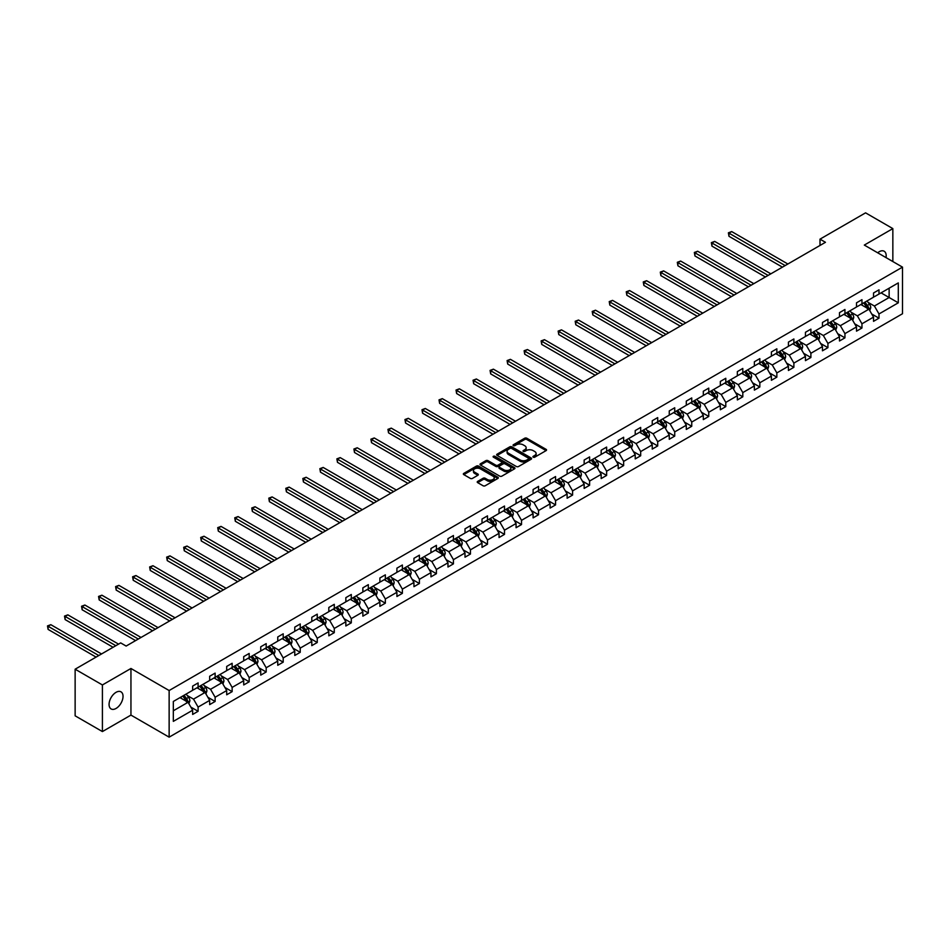 <?xml version="1.0" encoding="UTF-8"?>
<svg xmlns="http://www.w3.org/2000/svg" width="950" height="950" viewBox="0 0 950 950"><rect width="100%" height="100%" fill="white"/><g stroke="black" fill="none" stroke-linecap="round" stroke-linejoin="round"><path stroke-width="1.43" d="M533.223 457.176A1.057 0.618 0 0 0 534.731 457.176L546.107 450.609A1.52 0.879 0 0 0 546.547 449.991A1.52 0.879 0 0 0 546.107 449.362L526.822 438.235A1.52 0.879 0 0 0 524.685 438.235L513.309 444.802A1.057 0.618 0 0 0 514.805 445.669L516.278 444.826A4.845 2.802 0 0 1 523.129 444.826L524.744 445.752A4.845 2.802 0 0 1 526.158 447.723A4.845 2.802 0 0 1 524.744 449.706L523.272 450.561A1.057 0.618 0 0 0 524.768 451.428L526.241 450.573A4.845 2.802 0 0 1 533.092 450.573L534.696 451.499A4.845 2.802 0 0 1 536.121 453.483A4.845 2.802 0 0 1 534.696 455.454L533.223 456.309A1.057 0.618 0 0 0 533.223 457.176L533.223 456.309M116.043 708.451A9.88 5.7 120 0 0 122.502 699.746A9.88 5.7 120 0 0 120.982 691.837A9.88 5.7 120 0 0 116.043 692.324A9.88 5.7 120 0 0 109.594 701.029A9.88 5.7 120 0 0 111.114 708.938A9.88 5.7 120 0 0 116.043 708.451M886.018 257.604A9.88 5.7 120 0 0 884.141 251.227A9.88 5.7 120 0 0 879.201 251.726A9.88 5.7 120 0 0 877.681 252.795M477.672 481.401A1.52 0.879 0 0 0 477.221 482.018A1.52 0.879 0 0 0 477.672 482.636L483.075 485.759A1.52 0.879 0 0 0 485.213 485.759L497.859 478.456A1.52 0.879 0 0 0 498.299 477.838A1.52 0.879 0 0 0 497.859 477.221L478.574 466.094A1.52 0.879 0 0 0 476.437 466.094L463.802 473.385A1.52 0.879 0 0 0 463.351 474.014A1.52 0.879 0 0 0 463.802 474.632L470.333 478.396A1.52 0.879 0 0 0 472.471 478.396L477.886 475.273A1.52 0.879 0 0 0 478.325 474.656A1.52 0.879 0 0 0 477.886 474.038L474.644 472.174A4.049 2.339 0 0 1 473.456 470.511A4.049 2.339 0 0 1 475.962 468.35A4.049 2.339 0 0 1 480.367 468.861L493.062 476.188A4.049 2.339 0 0 1 494.249 477.838A4.049 2.339 0 0 1 491.744 479.999A4.049 2.339 0 0 1 487.338 479.501L485.213 478.277A1.52 0.879 0 0 0 483.075 478.277L477.672 481.401L477.672 482.636L483.075 479.536L483.075 478.277M130.946 668.479L102.41 684.95L75.133 669.204L75.133 715.825L102.41 731.571L130.946 715.101L169.136 737.153L169.136 690.531L130.946 668.479L130.946 715.101M892.846 261.547L892.846 228.606L864.31 245.076L902.5 267.128L169.136 690.531M892.846 228.606L865.569 212.848L820.004 239.151L820.004 245.456M75.133 669.204L120.686 642.901L126.136 646.059L825.467 242.297L820.004 239.151M516.384 466.521A1.52 0.879 0 0 0 518.522 466.521L531.169 459.23A1.52 0.879 0 0 0 531.608 458.613A1.52 0.879 0 0 0 531.169 457.995L511.884 446.868A1.52 0.879 0 0 0 509.746 446.868L497.111 454.159A1.52 0.879 0 0 0 496.66 454.777A1.52 0.879 0 0 0 497.111 455.394L516.384 466.521M493.834 457.401A1.057 0.618 0 0 1 494.914 457.556L494.914 456.297L514.508 467.614A1.52 0.879 0 0 1 514.959 468.231A1.52 0.879 0 0 1 514.508 468.849L501.873 476.14A1.52 0.879 0 0 1 499.736 476.14L480.451 465.013L485.866 461.914L485.866 460.655L480.451 463.778A1.52 0.879 0 0 0 480.011 464.396A1.52 0.879 0 0 0 480.451 465.013L480.451 463.778M485.866 461.914A1.52 0.879 0 0 1 488.003 461.914L488.003 460.655A1.52 0.879 0 0 0 485.866 460.655M488.003 460.655L495.817 465.168A1.52 0.879 0 0 0 497.966 465.168L501.553 463.089A1.52 0.879 0 0 0 501.992 462.472A1.52 0.879 0 0 0 501.553 461.854L493.406 457.164A1.057 0.618 0 0 1 494.914 456.297M102.41 684.95L102.41 731.571M173.328 701.456L192.648 690.306L192.648 686.09L198.099 682.943L198.099 687.159L209.665 680.485L209.665 676.258L215.127 673.111L215.127 677.326L226.694 670.653L226.694 666.437L232.144 663.278L232.144 667.506L243.711 660.832L243.711 656.604L249.173 653.457L249.173 657.673L260.739 650.999L260.739 646.784L266.19 643.625L266.19 647.852L277.756 641.167L277.756 636.951L283.207 633.804L283.207 638.02L294.773 631.346L294.773 627.119L300.236 623.972L300.236 628.199L311.802 621.514L311.802 617.298L317.253 614.151L317.253 618.367L328.819 611.693L328.819 607.466L334.281 604.319L334.281 608.534L345.848 601.861L345.848 597.645L351.298 594.486L351.298 598.714L362.864 592.028L362.864 587.812L368.327 584.666L368.327 588.881L379.893 582.207L379.893 577.98L385.344 574.833L385.344 579.061L396.91 572.375L396.91 568.159L402.372 565.013L402.372 569.228L413.939 562.554L413.939 558.327L419.389 555.18L419.389 559.396L430.956 552.722L430.956 548.506L436.406 545.347L436.406 549.575L447.973 542.901L447.973 538.674L453.435 535.527L453.435 539.742L465.001 533.069L465.001 528.841L470.452 525.694L470.452 529.922L482.018 523.236L482.018 519.021L487.481 515.874L487.481 520.089L499.047 513.416L499.047 509.188L504.497 506.041L504.497 510.257L516.064 503.583L516.064 499.367L521.526 496.209L521.526 500.436L533.092 493.762L533.092 489.535L538.543 486.388L538.543 490.604L550.109 483.93L550.109 479.714L555.56 476.556L555.56 480.783L567.126 474.098L567.126 469.882L572.589 466.735L572.589 470.951L584.155 464.277L584.155 460.049L589.606 456.902L589.606 461.13L601.172 454.444L601.172 450.229L606.634 447.082L606.634 451.298L618.201 444.624L618.201 440.396L623.651 437.249L623.651 441.465L635.217 434.791L635.217 430.576L640.68 427.417L640.68 431.644L652.246 424.959L652.246 420.743L657.697 417.596L657.697 421.812L669.263 415.138L669.263 410.911L674.726 407.764L674.726 411.991L686.292 405.306L686.292 401.09L691.742 397.943L691.742 402.159L703.309 395.485L703.309 391.258L708.759 388.111L708.759 392.326L720.326 385.652L720.326 381.437L725.788 378.278L725.788 382.506L737.354 375.832L737.354 371.604L742.805 368.457L742.805 372.673L754.371 365.999L754.371 361.772L759.834 358.625L759.834 362.853L771.4 356.167L771.4 351.951L776.851 348.804L776.851 353.02L788.417 346.346L788.417 342.119L793.879 338.972L793.879 343.188L805.446 336.514L805.446 332.298L810.896 329.139L810.896 333.367L822.462 326.693L822.462 322.466L827.925 319.319L827.925 323.534L839.491 316.861L839.491 312.645L844.942 309.486L844.942 313.714L856.508 307.028L856.508 302.812L861.959 299.666L861.959 303.881L873.525 297.207L873.525 292.98L878.988 289.833L878.988 294.061L898.296 282.91L898.296 302.812L878.988 313.963L878.988 318.179L873.525 321.338L873.525 317.11L861.959 323.796L861.959 328.011L856.508 331.158L856.508 326.942L844.942 333.616L844.942 337.844L839.491 340.991L839.491 336.763L827.925 343.449L827.925 347.664L822.462 350.811L822.462 346.596L810.896 353.269L810.896 357.497L805.446 360.644L805.446 356.428L793.879 363.102L793.879 367.317L788.417 370.476L788.417 366.249L776.851 372.923L776.851 377.15L771.4 380.297L771.4 376.081L759.834 382.755L759.834 386.983L754.371 390.129L754.371 385.902L742.805 392.588L742.805 396.803L737.354 399.95L737.354 395.734L725.788 402.408L725.788 406.636L720.326 409.782L720.326 405.567L708.759 412.241L708.759 416.456L703.309 419.615L703.309 415.387L691.742 422.061L691.742 426.289L686.292 429.436L686.292 425.22L674.726 431.894L674.726 436.109L669.263 439.268L669.263 435.041L657.697 441.726L657.697 445.942L652.246 449.089L652.246 444.873L640.68 451.547L640.68 455.774L635.217 458.921L635.217 454.694L623.651 461.379L623.651 465.595L618.201 468.742L618.201 464.526L606.634 471.2L606.634 475.428L601.172 478.574L601.172 474.359L589.606 481.032L589.606 485.248L584.155 488.407L584.155 484.179L572.589 490.865L572.589 495.081L567.126 498.228L567.126 494.012L555.56 500.686L555.56 504.913L550.109 508.06L550.109 503.832L538.543 510.518L538.543 514.734L533.092 517.881L533.092 513.665L521.526 520.339L521.526 524.566L516.064 527.713L516.064 523.497L504.497 530.171L504.497 534.387L499.047 537.546L499.047 533.318L487.481 540.004L487.481 544.219L482.018 547.366L482.018 543.151L470.452 549.824L470.452 554.052L465.001 557.199L465.001 552.971L453.435 559.657L453.435 563.872L447.973 567.019L447.973 562.804L436.406 569.477L436.406 573.705L430.956 576.852L430.956 572.636L419.389 579.31L419.389 583.526L413.939 586.684L413.939 582.457L402.372 589.131L402.372 593.358L396.91 596.505L396.91 592.289L385.344 598.963L385.344 603.179L379.893 606.337L379.893 602.11L368.327 608.796L368.327 613.011L362.864 616.158L362.864 611.943L351.298 618.616L351.298 622.844L345.848 625.991L345.848 621.763L334.281 628.449L334.281 632.664L328.819 635.811L328.819 631.596L317.253 638.269L317.253 642.497L311.802 645.644L311.802 641.428L300.236 648.102L300.236 652.318L294.773 655.476L294.773 651.249L283.207 657.934L283.207 662.15L277.756 665.297L277.756 661.081L266.19 667.755L266.19 671.982L260.739 675.129L260.739 670.902L249.173 677.587L249.173 681.803L243.711 684.95L243.711 680.734L232.144 687.408L232.144 691.636L226.694 694.783L226.694 690.567L215.127 697.241L215.127 701.456L209.665 704.615L209.665 700.387L198.099 707.073L198.099 711.289L192.648 714.436L192.648 710.22L173.328 721.371L173.328 701.456M169.136 737.153L902.5 313.738L902.5 267.128M197.006 687.788L205.081 692.455L193.515 699.129L187.197 695.483M193.515 699.129L198.099 707.073M205.081 692.455L209.665 700.387M192.648 689.296L193.515 689.807L198.099 687.159M214.035 677.967L222.11 682.623L210.544 689.296L204.226 685.651M210.544 689.296L215.127 697.241M222.11 682.623L226.694 690.567M209.665 679.476L210.544 679.974L215.127 677.326M231.052 668.135L239.127 672.802L227.561 679.476L221.243 675.83M227.561 679.476L232.144 687.408M239.127 672.802L243.711 680.734M226.694 669.643L227.561 670.154L232.144 667.506M248.081 658.303L256.156 662.969L244.589 669.643L238.272 665.998M244.589 669.643L249.173 677.587M256.156 662.969L260.739 670.902M243.711 659.822L244.589 660.321L249.173 657.673M265.098 648.482L273.173 653.137L261.606 659.822L255.289 656.177M261.606 659.822L266.19 667.755M273.173 653.137L277.756 661.081M260.739 649.99L261.606 650.501L266.19 647.852M282.126 638.649L290.201 643.316L278.635 649.99L272.317 646.344M278.635 649.99L283.207 657.934M290.201 643.316L294.773 651.249M277.756 640.169L278.635 640.668L283.207 638.02M299.143 628.829L307.218 633.484L295.652 640.169L289.334 636.512M295.652 640.169L300.236 648.102M307.218 633.484L311.802 641.428M294.773 630.337L295.652 630.836L300.236 628.199M316.16 618.996L324.235 623.663L312.669 630.337L306.363 626.691M312.669 630.337L317.253 638.269M324.235 623.663L328.819 631.596M311.802 620.504L312.669 621.015L317.253 618.367M333.189 609.164L341.264 613.831L329.697 620.504L323.38 616.859M329.697 620.504L334.281 628.449M341.264 613.831L345.848 621.763M328.819 610.684L329.697 611.182L334.281 608.534M350.206 599.343L358.281 603.998L346.714 610.684L340.397 607.038M346.714 610.684L351.298 618.616M358.281 603.998L362.864 611.943M345.848 600.851L346.714 601.362L351.298 598.714M367.234 589.511L375.309 594.178L363.743 600.851L357.426 597.206M363.743 600.851L368.327 608.796M375.309 594.178L379.893 602.11M362.864 591.031L363.743 591.529L368.327 588.881M384.251 579.69L392.326 584.345L380.76 591.031L374.442 587.385M380.76 591.031L385.344 598.963M392.326 584.345L396.91 592.289M379.893 581.198L380.76 581.697L385.344 579.061M401.28 569.857L409.355 574.524L397.789 581.198L391.471 577.553M397.789 581.198L402.372 589.131M409.355 574.524L413.939 582.457M396.91 571.366L397.789 571.876L402.372 569.228M418.297 560.025L426.372 564.692L414.806 571.366L408.488 567.72M414.806 571.366L419.389 579.31M426.372 564.692L430.956 572.636M413.939 561.545L414.806 562.044L419.389 559.396M435.326 550.204L443.389 554.859L431.822 561.545L425.517 557.899M431.822 561.545L436.406 569.477M443.389 554.859L447.973 562.804M430.956 551.712L431.822 552.223L436.406 549.575M452.343 540.372L460.418 545.039L448.851 551.712L442.534 548.067M448.851 551.712L453.435 559.657M460.418 545.039L465.001 552.971M447.973 541.892L448.851 542.391L453.435 539.742M469.359 530.551L477.434 535.206L465.868 541.892L459.562 538.246M465.868 541.892L470.452 549.824M477.434 535.206L482.018 543.151M465.001 532.059L465.868 532.558L470.452 529.922M486.388 520.719L494.463 525.386L482.897 532.059L476.579 528.414M482.897 532.059L487.481 540.004M494.463 525.386L499.047 533.318M482.018 522.227L482.897 522.737L487.481 520.089M503.405 510.898L511.48 515.553L499.914 522.227L493.596 518.581M499.914 522.227L504.497 530.171M511.48 515.553L516.064 523.497M499.047 512.406L499.914 512.905L504.497 510.257M520.434 501.066L528.509 505.733L516.942 512.406L510.625 508.761M516.942 512.406L521.526 520.339M528.509 505.733L533.092 513.665M516.064 502.574L516.942 503.084L521.526 500.436M537.451 491.233L545.526 495.9L533.959 502.574L527.642 498.928M533.959 502.574L538.543 510.518M545.526 495.9L550.109 503.832M533.092 492.753L533.959 493.252L538.543 490.604M554.479 481.412L562.554 486.067L550.988 492.753L544.671 489.108M550.988 492.753L555.56 500.686M562.554 486.067L567.126 494.012M550.109 482.921L550.988 483.431L555.56 480.783M571.496 471.58L579.571 476.247L568.005 482.921L561.688 479.275M568.005 482.921L572.589 490.865M579.571 476.247L584.155 484.179M567.126 473.1L568.005 473.599L572.589 470.951M588.513 461.759L596.588 466.414L585.022 473.1L578.716 469.442M585.022 473.1L589.606 481.032M596.588 466.414L601.172 474.359M584.155 463.267L585.022 463.766L589.606 461.13M605.542 451.927L613.617 456.594L602.051 463.267L595.733 459.622M602.051 463.267L606.634 471.2M613.617 456.594L618.201 464.526M601.172 453.435L602.051 453.946L606.634 451.298M622.559 442.094L630.634 446.761L619.068 453.435L612.75 449.789M619.068 453.435L623.651 461.379M630.634 446.761L635.217 454.694M618.201 443.614L619.068 444.113L623.651 441.465M639.587 432.274L647.663 436.929L636.096 443.614L629.779 439.969M636.096 443.614L640.68 451.547M647.663 436.929L652.246 444.873M635.217 433.782L636.096 434.293L640.68 431.644M656.604 422.441L664.679 427.108L653.113 433.782L646.796 430.136M653.113 433.782L657.697 441.726M664.679 427.108L669.263 435.041M652.246 423.961L653.113 424.46L657.697 421.812M673.633 412.621L681.708 417.276L670.142 423.961L663.824 420.316M670.142 423.961L674.726 431.894M681.708 417.276L686.292 425.22M669.263 414.129L670.142 414.628L674.726 411.991M690.65 402.788L698.725 407.455L687.159 414.129L680.841 410.483M687.159 414.129L691.742 422.061M698.725 407.455L703.309 415.387M686.292 404.296L687.159 404.807L691.742 402.159M707.679 392.956L715.754 397.622L704.188 404.296L697.87 400.651M704.188 404.296L708.759 412.241M715.754 397.622L720.326 405.567M703.309 394.476L704.188 394.974L708.759 392.326M724.696 383.135L732.771 387.79L721.204 394.476L714.887 390.83M721.204 394.476L725.788 402.408M732.771 387.79L737.354 395.734M720.326 384.643L721.204 385.154L725.788 382.506M741.712 373.303L749.788 377.969L738.221 384.643L731.916 380.997M738.221 384.643L742.805 392.588M749.788 377.969L754.371 385.902M737.354 374.822L738.221 375.321L742.805 372.673M758.741 363.482L766.816 368.137L755.25 374.822L748.932 371.177M755.25 374.822L759.834 382.755M766.816 368.137L771.4 376.081M754.371 364.99L755.25 365.489L759.834 362.853M775.758 353.649L783.833 358.316L772.267 364.99L765.949 361.344M772.267 364.99L776.851 372.923M783.833 358.316L788.417 366.249M771.4 355.157L772.267 355.668L776.851 353.02M792.787 343.829L800.862 348.484L789.296 355.157L782.978 351.512M789.296 355.157L793.879 363.102M800.862 348.484L805.446 356.428M788.417 345.337L789.296 345.836L793.879 343.188M809.804 333.996L817.879 338.663L806.312 345.337L799.995 341.691M806.312 345.337L810.896 353.269M817.879 338.663L822.462 346.596M805.446 335.504L806.312 336.015L810.896 333.367M826.832 324.164L834.908 328.831L823.341 335.504L817.024 331.859M823.341 335.504L827.925 343.449M834.908 328.831L839.491 336.763M822.462 325.684L823.341 326.183L827.925 323.534M843.849 314.343L851.924 318.998L840.358 325.684L834.041 322.038M840.358 325.684L844.942 333.616M851.924 318.998L856.508 326.942M839.491 315.851L840.358 316.362L844.942 313.714M860.866 304.511L868.941 309.178L857.375 315.851L851.069 312.206M857.375 315.851L861.959 323.796M868.941 309.178L873.525 317.11M856.508 306.031L857.375 306.529L861.959 303.881M881.054 292.861L889.129 297.516L874.404 306.031L868.086 302.373M874.404 306.031L878.988 313.963M898.296 302.812L889.129 297.516L889.129 288.194L898.296 282.91M873.525 296.198L874.404 296.697L878.988 294.061M173.328 710.79L188.064 702.276L179.989 697.621M188.064 702.276L192.648 710.22M871.732 313.999L878.988 318.179M854.703 323.819L861.959 328.011M837.686 333.652L844.942 337.844M820.658 343.473L827.925 347.664M803.641 353.305L810.896 357.497M786.624 363.137L793.879 367.317M769.595 372.958L776.851 377.15M752.578 382.791L759.834 386.983M735.549 392.611L742.805 396.803M718.533 402.444L725.788 406.636M701.504 412.276L708.759 416.456M684.487 422.097L691.742 426.289M667.47 431.929L674.726 436.109M650.441 441.75L657.697 445.942M633.424 451.582L640.68 455.774M616.396 461.403L623.651 465.595M599.379 471.236L606.634 475.428M582.35 481.068L589.606 485.248M565.333 490.889L572.589 495.081M548.304 500.721L555.56 504.913M531.288 510.542L538.543 514.734M514.271 520.374L521.526 524.566M497.242 530.207L504.497 534.387M480.225 540.028L487.481 544.219M463.196 549.86L470.452 554.052M446.179 559.681L453.435 563.872M429.151 569.513L436.406 573.705M412.134 579.346L419.389 583.526M395.105 589.166L402.372 593.358M378.088 598.999L385.344 603.179M361.071 608.819L368.327 613.011M344.043 618.652L351.298 622.844M327.026 628.472L334.281 632.664M309.997 638.305L317.253 642.497M292.98 648.137L300.236 652.318M275.951 657.958L283.207 662.15M258.934 667.791L266.19 671.982M241.917 677.611L249.173 681.803M224.889 687.444L232.144 691.636M207.872 697.276L215.127 701.456M190.843 707.097L198.099 711.289M533.651 457.318L534.696 456.713A4.845 2.802 0 0 0 536.121 454.741L536.121 453.483M526.158 447.723L526.158 448.994A4.845 2.802 0 0 1 524.744 450.965L523.688 451.571M546.084 450.621L526.822 439.494A1.52 0.879 0 0 0 524.685 439.494L513.724 445.823M531.145 459.242L511.884 448.127A1.52 0.879 0 0 0 509.746 448.127L497.123 455.406M528.485 459.04A1.057 0.618 0 0 0 528.485 458.173L511.563 448.412A1.057 0.618 0 0 0 510.067 448.412L508.511 449.303A4.845 2.802 0 0 0 507.098 451.286A4.845 2.802 0 0 0 508.511 453.257L520.077 459.942A4.845 2.802 0 0 0 526.929 459.942L528.485 459.04L528.485 460.299A1.057 0.618 0 0 0 528.794 459.871L528.794 458.613M507.098 451.286L507.098 452.544A4.845 2.802 0 0 0 508.511 454.527L508.511 453.257M528.485 460.299L526.929 461.201A4.845 2.802 0 0 1 520.077 461.201L508.511 454.527M488.003 461.914L495.817 466.426A1.52 0.879 0 0 0 497.966 466.426L501.553 464.36A1.52 0.879 0 0 0 501.992 463.731L501.992 462.472M494.914 457.556L514.496 468.861M503.939 469.846A4.049 2.339 0 0 0 508.345 470.357A4.049 2.339 0 0 0 510.851 468.196A4.049 2.339 0 0 0 509.663 466.545L505.198 463.956A1.52 0.879 0 0 0 503.049 463.956L499.463 466.034A1.52 0.879 0 0 0 499.023 466.652A1.52 0.879 0 0 0 499.463 467.269L503.939 469.846L503.939 471.105A4.049 2.339 0 0 0 508.345 471.616A4.049 2.339 0 0 0 510.851 469.454L510.851 468.196M499.023 466.652L499.023 467.911A1.52 0.879 0 0 0 499.463 468.528L499.463 467.269M503.939 471.105L499.463 468.528M494.249 477.838L494.249 479.097A4.049 2.339 0 0 1 491.744 481.258A4.049 2.339 0 0 1 487.338 480.759L485.213 479.536A1.52 0.879 0 0 0 483.075 479.536M473.456 470.511L473.456 471.77A4.049 2.339 0 0 0 474.644 473.433L474.644 472.174M477.862 475.285L474.644 473.433M497.859 477.221L497.859 478.456L478.574 467.353A1.52 0.879 0 0 0 476.437 467.353L463.814 474.644M869.773 310.614L870.782 307.717A4.085 2.363 -120 0 0 869.476 304.226L867.029 300.96M862.636 305.532L861.567 304.107M787.871 264.005L731.714 231.586L728.982 233.154L728.982 236.301L782.42 267.152M867.267 308.643L868.573 307.883A4.085 2.363 -120 0 0 867.398 305.425L864.951 302.159M863.93 302.753L866.626 306.351A2.078 1.199 60 0 1 867.006 306.981L868.573 307.883M863.645 302.919L866.091 306.185A4.085 2.363 60 0 1 867.113 308.121M728.982 236.301L728.389 232.809L785.151 265.584M728.389 232.809L731.714 231.586M852.756 320.435L853.753 317.537A4.085 2.363 -120 0 0 852.447 314.058L850.001 310.793M845.607 315.353L844.55 313.939M770.854 273.837L714.685 241.407L711.966 242.986L711.966 246.133L765.391 276.984M850.238 318.476L851.544 317.716A4.085 2.363 -120 0 0 850.381 315.258L847.934 311.98M846.901 312.574L849.597 316.172A2.078 1.199 60 0 1 849.977 316.813L851.544 317.716M846.616 312.74L849.074 316.006A4.085 2.363 60 0 1 850.084 317.941M711.966 246.133L711.36 242.642L768.123 275.405M711.36 242.642L714.685 241.407M835.727 330.267L836.736 327.37A4.085 2.363 -120 0 0 835.43 323.891L832.984 320.613M828.59 325.185L827.521 323.76M753.825 283.658L697.668 251.239L694.937 252.807L694.937 255.966L748.374 286.805M833.221 328.296L834.528 327.548A4.085 2.363 -120 0 0 833.352 325.078L830.906 321.812M829.884 322.406L832.58 326.004A2.078 1.199 60 0 1 832.96 326.634L834.528 327.548M829.599 322.572L832.046 325.838A4.085 2.363 60 0 1 833.067 327.774M694.937 255.966L694.343 252.463L751.106 285.238M694.343 252.463L697.668 251.239M818.71 340.088L819.707 337.191A4.085 2.363 -120 0 0 818.413 333.711L815.955 330.446M811.561 335.006L810.504 333.593M736.808 293.491L680.651 261.06L677.92 262.639L677.92 265.786L731.346 296.637M816.193 338.129L817.511 337.369A4.085 2.363 -120 0 0 816.335 334.911L813.889 331.645M812.856 332.227L815.551 335.837A2.078 1.199 60 0 1 815.931 336.466L817.511 337.369M812.571 332.393L815.029 335.671A4.085 2.363 60 0 1 816.05 337.594M677.92 265.786L677.314 262.295L734.077 295.058M677.314 262.295L680.651 261.06M801.693 349.921L802.691 347.023A4.085 2.363 -120 0 0 801.384 343.544L798.938 340.266M794.544 344.838L793.476 343.425M719.779 303.311L663.623 270.892L660.891 272.472L660.891 275.619L714.329 306.47M799.176 347.949L800.482 347.201A4.085 2.363 -120 0 0 799.318 344.743L796.86 341.466M795.839 342.059L798.534 345.657A2.078 1.199 60 0 1 798.914 346.287L800.482 347.201M795.554 342.226L798 345.491A4.085 2.363 60 0 1 799.021 347.427M660.891 275.619L660.297 272.116L717.06 304.891M660.297 272.116L663.623 270.892M784.664 359.753L785.674 356.856A4.085 2.363 -120 0 0 784.367 353.364L781.909 350.099M777.516 354.671L776.459 353.246M702.762 313.144L646.606 280.713L643.874 282.293L643.874 285.439L697.312 316.291M782.147 357.782L783.465 357.022A4.085 2.363 -120 0 0 782.289 354.564L779.843 351.298M778.822 351.892L781.518 355.49A2.078 1.199 60 0 1 781.886 356.119L783.465 357.022M778.537 352.046L780.983 355.324A4.085 2.363 60 0 1 782.004 357.247M643.874 285.439L643.269 281.948L700.031 314.723M643.269 281.948L646.606 280.713M767.648 369.574L768.645 366.676A4.085 2.363 -120 0 0 767.339 363.197L764.893 359.931M760.499 364.491L759.442 363.078M685.746 322.976L629.577 290.546L626.846 292.125L626.846 295.272L680.283 326.123M765.13 367.614L766.436 366.854A4.085 2.363 -120 0 0 765.273 364.396L762.814 361.119M761.793 361.713L764.489 365.311A2.078 1.199 60 0 1 764.869 365.952L766.436 366.854M761.508 361.879L763.954 365.144A4.085 2.363 60 0 1 764.976 367.08M626.846 295.272L626.252 291.781L683.014 324.544M626.252 291.781L629.577 290.546M750.619 379.406L751.628 376.509A4.085 2.363 -120 0 0 750.322 373.029L747.876 369.752M743.482 374.324L742.413 372.899M668.717 332.797L612.56 300.378L609.829 301.946L609.829 305.104L663.266 335.944M748.113 377.435L749.419 376.675A4.085 2.363 -120 0 0 748.244 374.217L745.797 370.951M744.776 371.545L747.472 375.143A2.078 1.199 60 0 1 747.852 375.772L749.419 376.675M744.491 371.711L746.938 374.977A4.085 2.363 60 0 1 747.959 376.912M609.829 305.104L609.223 301.601L665.986 334.376M609.223 301.601L612.56 300.378M733.602 389.227L734.599 386.329A4.085 2.363 -120 0 0 733.293 382.85L730.847 379.584M726.453 384.144L725.396 382.731M651.7 342.629L595.531 310.199L592.812 311.778L592.812 314.925L646.238 345.776M731.084 387.267L732.391 386.508A4.085 2.363 -120 0 0 731.227 384.049L728.781 380.784M727.748 381.366L730.443 384.964A2.078 1.199 60 0 1 730.823 385.605L732.391 386.508M727.462 381.532L729.921 384.809A4.085 2.363 60 0 1 730.93 386.733M592.812 314.925L592.206 311.434L648.969 344.197M592.206 311.434L595.531 310.199M716.573 399.059L717.582 396.162A4.085 2.363 -120 0 0 716.276 392.683L713.83 389.405M709.436 393.977L708.367 392.564M634.671 352.45L578.514 320.031L575.783 321.599L575.783 324.758L629.221 355.609M714.068 397.088L715.374 396.34A4.085 2.363 -120 0 0 714.198 393.882L711.752 390.604M710.731 391.198L713.426 394.796A2.078 1.199 60 0 1 713.806 395.426L715.374 396.34M710.446 391.364L712.892 394.63A4.085 2.363 60 0 1 713.913 396.566M575.783 324.758L575.189 321.254L631.952 354.029M575.189 321.254L578.514 320.031M699.556 408.892L700.554 405.994A4.085 2.363 -120 0 0 699.259 402.503L696.801 399.238M692.408 403.809L691.351 402.384M617.654 362.282L561.486 329.852L558.766 331.431L558.766 334.578L612.192 365.429M697.039 406.921L698.357 406.161A4.085 2.363 -120 0 0 697.181 403.702L694.735 400.437M693.702 401.031L696.398 404.629A2.078 1.199 60 0 1 696.778 405.258L698.357 406.161M693.417 401.185L695.875 404.463A4.085 2.363 60 0 1 696.884 406.386M558.766 334.578L558.161 331.087L614.923 363.862M558.161 331.087L561.486 329.852M682.528 418.713L683.537 415.815A4.085 2.363 -120 0 0 682.231 412.336L679.784 409.07M675.391 413.63L674.322 412.217M600.626 372.115L544.469 339.684L541.737 341.264L541.737 344.411L595.175 375.262M680.022 416.741L681.328 415.993A4.085 2.363 -120 0 0 680.153 413.535L677.706 410.258M676.685 410.851L679.381 414.449A2.078 1.199 60 0 1 679.761 415.091L681.328 415.993M676.4 411.017L678.846 414.283A4.085 2.363 60 0 1 679.867 416.219M541.737 344.411L541.144 340.907L597.906 373.683M541.144 340.907L544.469 339.684M665.511 428.545L666.52 425.647A4.085 2.363 -120 0 0 665.214 422.168L662.756 418.891M658.362 423.463L657.305 422.037M583.609 381.936L527.452 349.517L524.721 351.084L524.721 354.231L578.158 385.082M662.993 426.574L664.311 425.814A4.085 2.363 -120 0 0 663.136 423.356L660.689 420.09M659.656 420.684L662.364 424.282A2.078 1.199 60 0 1 662.732 424.911L664.311 425.814M659.371 420.85L661.829 424.116A4.085 2.363 60 0 1 662.851 426.051M524.721 354.231L524.115 350.74L580.878 383.515M524.115 350.74L527.452 349.517M648.494 438.366L649.491 435.468A4.085 2.363 -120 0 0 648.185 431.989L645.739 428.723M641.345 433.283L640.276 431.87M566.592 391.768L510.423 359.338L507.692 360.917L507.692 364.064L561.129 394.915M645.976 436.406L647.283 435.646A4.085 2.363 -120 0 0 646.119 433.188L643.661 429.923M642.639 430.504L645.335 434.103A2.078 1.199 60 0 1 645.715 434.744L647.283 435.646M642.354 430.671L644.801 433.948A4.085 2.363 60 0 1 645.822 435.872M507.692 364.064L507.098 360.572L563.861 393.336M507.098 360.572L510.423 359.338M631.465 448.198L632.474 445.301A4.085 2.363 -120 0 0 631.168 441.821L628.71 438.544M624.316 443.116L623.259 441.702M549.563 401.589L493.406 369.17L490.675 370.738L490.675 373.896L544.112 404.747M628.947 446.227L630.266 445.479A4.085 2.363 -120 0 0 629.09 443.009L626.644 439.743M625.623 440.337L628.318 443.935A2.078 1.199 60 0 1 628.698 444.564L630.266 445.479M625.337 440.503L627.784 443.769A4.085 2.363 60 0 1 628.805 445.704M490.675 373.896L490.069 370.393L546.832 403.168M490.069 370.393L493.406 369.17M614.448 458.031L615.446 455.133A4.085 2.363 -120 0 0 614.139 451.642L611.693 448.376M607.299 452.948L606.242 451.523M532.546 411.421L476.378 378.991L473.658 380.57L473.658 383.717L527.084 414.568M611.931 456.059L613.237 455.299A4.085 2.363 -120 0 0 612.073 452.841L609.615 449.576M608.594 450.157L611.289 453.767A2.078 1.199 60 0 1 611.669 454.397L613.237 455.299M608.309 450.324L610.755 453.601A4.085 2.363 60 0 1 611.776 455.525M473.658 383.717L473.053 380.226L529.815 412.989M473.053 380.226L476.378 378.991M597.419 467.851L598.429 464.954A4.085 2.363 -120 0 0 597.122 461.474L594.676 458.197M590.283 462.769L589.214 461.356M515.518 421.242L459.361 388.823L456.629 390.402L456.629 393.549L510.067 424.401M594.914 465.88L596.22 465.132A4.085 2.363 -120 0 0 595.044 462.674L592.598 459.396M591.577 459.99L594.273 463.588A2.078 1.199 60 0 1 594.653 464.218L596.22 465.132M591.292 460.156L593.738 463.422A4.085 2.363 60 0 1 594.759 465.358M456.629 393.549L456.036 390.046L512.786 422.821M456.036 390.046L459.361 388.823M580.403 477.684L581.4 474.786A4.085 2.363 -120 0 0 580.094 471.295L577.648 468.029M573.254 472.601L572.197 471.176M498.501 431.074L442.332 398.656L439.613 400.223L439.613 403.37L493.038 434.221M577.885 475.713L579.191 474.952A4.085 2.363 -120 0 0 578.028 472.494L575.581 469.229M574.548 469.822L577.244 473.421A2.078 1.199 60 0 1 577.624 474.05L579.191 474.952M574.263 469.989L576.721 473.254A4.085 2.363 60 0 1 577.731 475.19M439.613 403.37L439.007 399.879L495.769 432.654M439.007 399.879L442.332 398.656M563.374 487.504L564.383 484.607A4.085 2.363 -120 0 0 563.077 481.128L560.631 477.862M556.237 482.422L555.168 481.009M481.472 440.907L425.315 408.476L422.584 410.056L422.584 413.202L476.021 444.054M560.868 485.545L562.174 484.785A4.085 2.363 -120 0 0 560.999 482.327L558.553 479.049M557.531 479.643L560.227 483.241A2.078 1.199 60 0 1 560.607 483.883L562.174 484.785M557.246 479.809L559.692 483.075A4.085 2.363 60 0 1 560.714 485.011M422.584 413.202L421.99 409.711L478.753 442.474M421.99 409.711L425.315 408.476M546.357 497.337L547.354 494.439A4.085 2.363 -120 0 0 546.06 490.96L543.602 487.683M539.208 492.254L538.151 490.829M464.455 450.728L408.286 418.309L405.567 419.876L405.567 423.035L458.992 453.874M543.839 495.366L545.158 494.617A4.085 2.363 -120 0 0 543.982 492.147L541.536 488.882M540.503 489.476L543.198 493.074A2.078 1.199 60 0 1 543.578 493.703L545.158 494.617M540.217 489.642L542.676 492.907A4.085 2.363 60 0 1 543.697 494.843M405.567 423.035L404.961 419.532L461.724 452.307M404.961 419.532L408.286 418.309M529.34 507.169L530.337 504.26A4.085 2.363 -120 0 0 529.031 500.781L526.585 497.515M522.191 502.075L521.122 500.662M447.426 460.56L391.269 428.129L388.538 429.709L388.538 432.856L441.976 463.707M526.822 505.198L528.129 504.438A4.085 2.363 -120 0 0 526.965 501.98L524.507 498.714M523.486 499.296L526.181 502.906A2.078 1.199 60 0 1 526.561 503.536L528.129 504.438M523.201 499.463L525.647 502.74A4.085 2.363 60 0 1 526.668 504.664M388.538 432.856L387.944 429.364L444.707 462.128M387.944 429.364L391.269 428.129M512.311 516.99L513.321 514.092A4.085 2.363 -120 0 0 512.014 510.613L509.556 507.336M505.162 511.907L504.106 510.494M430.409 470.381L374.253 437.962L371.521 439.541L371.521 442.688L424.959 473.539M509.794 515.019L511.112 514.271A4.085 2.363 -120 0 0 509.936 511.812L507.49 508.535M506.469 509.129L509.164 512.727A2.078 1.199 60 0 1 509.532 513.356L511.112 514.271M506.184 509.295L508.63 512.561A4.085 2.363 60 0 1 509.651 514.496M371.521 442.688L370.916 439.185L427.678 471.96M370.916 439.185L374.253 437.962M495.294 526.822L496.292 523.925A4.085 2.363 -120 0 0 494.986 520.434L492.539 517.168M488.146 521.74L487.089 520.315M413.392 480.213L357.224 447.782L354.492 449.362L354.492 452.509L407.93 483.36M492.777 524.851L494.083 524.091A4.085 2.363 -120 0 0 492.919 521.633L490.461 518.367M489.44 518.961L492.136 522.559A2.078 1.199 60 0 1 492.516 523.189L494.083 524.091M489.155 519.116L491.601 522.393A4.085 2.363 60 0 1 492.622 524.317M354.492 452.509L353.899 449.017L410.661 481.793M353.899 449.017L357.224 447.782M478.266 536.643L479.275 533.746A4.085 2.363 -120 0 0 477.969 530.266L475.522 527.001M471.129 531.561L470.06 530.148M396.364 490.046L340.207 457.615L337.476 459.194L337.476 462.341L390.913 493.192M475.76 534.684L477.066 533.924A4.085 2.363 -120 0 0 475.891 531.466L473.444 528.188M472.423 528.782L475.119 532.38A2.078 1.199 60 0 1 475.499 533.021L477.066 533.924M472.138 528.948L474.584 532.214A4.085 2.363 60 0 1 475.606 534.149M337.476 462.341L336.87 458.85L393.633 491.613M336.87 458.85L340.207 457.615M461.249 546.476L462.246 543.578A4.085 2.363 -120 0 0 460.94 540.099L458.494 536.821M454.1 541.393L453.043 539.968M379.347 499.866L323.178 467.447L320.459 469.015L320.459 472.174L373.884 503.013M458.731 544.504L460.037 543.744A4.085 2.363 -120 0 0 458.874 541.286L456.416 538.021M455.394 538.614L458.09 542.212A2.078 1.199 60 0 1 458.47 542.842L460.037 543.744M455.109 538.781L457.567 542.046A4.085 2.363 60 0 1 458.577 543.982M320.459 472.174L319.853 468.671L376.616 501.446M319.853 468.671L323.178 467.447M444.22 556.296L445.229 553.399A4.085 2.363 -120 0 0 443.923 549.919L441.477 546.654M437.083 551.214L436.014 549.801M362.318 509.699L306.161 477.268L303.43 478.848L303.43 481.994L356.867 512.846M441.714 554.337L443.021 553.577A4.085 2.363 -120 0 0 441.845 551.119L439.399 547.853M438.378 548.435L441.073 552.033A2.078 1.199 60 0 1 441.453 552.674L443.021 553.577M438.093 548.601L440.539 551.879A4.085 2.363 60 0 1 441.56 553.803M303.43 481.994L302.836 478.503L359.599 511.266M302.836 478.503L306.161 477.268M427.203 566.129L428.201 563.231A4.085 2.363 -120 0 0 426.894 559.752L424.448 556.474M420.054 561.046L418.997 559.633M345.301 519.519L289.132 487.101L286.413 488.668L286.413 491.827L339.839 522.678M424.686 564.158L425.992 563.409A4.085 2.363 -120 0 0 424.828 560.951L422.382 557.674M421.349 558.268L424.044 561.866A2.078 1.199 60 0 1 424.424 562.495L425.992 563.409M421.064 558.434L423.522 561.699A4.085 2.363 60 0 1 424.531 563.635M286.413 491.827L285.808 488.324L342.57 521.099M285.808 488.324L289.132 487.101M410.174 575.961L411.184 573.064A4.085 2.363 -120 0 0 409.878 569.572L407.431 566.307M403.037 570.879L401.969 569.454M328.272 529.352L272.116 496.921L269.384 498.501L269.384 501.647L322.822 532.499M407.669 573.99L408.975 573.23A4.085 2.363 -120 0 0 407.799 570.772L405.353 567.506M404.332 568.1L407.027 571.698A2.078 1.199 60 0 1 407.407 572.327L408.975 573.23M404.047 568.254L406.493 571.532A4.085 2.363 60 0 1 407.514 573.456M269.384 501.647L268.791 498.156L325.553 530.931M268.791 498.156L272.116 496.921M393.157 585.782L394.155 582.884A4.085 2.363 -120 0 0 392.861 579.405L390.402 576.139M386.009 580.699L384.952 579.286M311.256 539.184L255.099 506.754L252.368 508.333L252.368 511.48L305.793 542.331M390.64 583.822L391.958 583.062A4.085 2.363 -120 0 0 390.782 580.604L388.336 577.327M387.303 577.921L390.011 581.519A2.078 1.199 60 0 1 390.379 582.16L391.958 583.062M387.018 578.087L389.476 581.352A4.085 2.363 60 0 1 390.497 583.288M252.368 511.48L251.762 507.977L308.524 540.752M251.762 507.977L255.099 506.754M376.141 595.614L377.138 592.717A4.085 2.363 -120 0 0 375.832 589.237L373.386 585.96M368.992 590.532L367.923 589.107M294.227 549.005L238.07 516.586L235.339 518.154L235.339 521.301L288.776 552.152M373.623 593.643L374.929 592.883A4.085 2.363 -120 0 0 373.766 590.425L371.308 587.159M370.286 587.753L372.982 591.351A2.078 1.199 60 0 1 373.362 591.981L374.929 592.883M370.001 587.919L372.447 591.185A4.085 2.363 60 0 1 373.469 593.121M235.339 521.301L234.745 517.809L291.507 550.584M234.745 517.809L238.07 516.586M359.112 605.435L360.121 602.538A4.085 2.363 -120 0 0 358.815 599.058L356.357 595.793M351.963 600.352L350.906 598.939M277.21 558.837L221.053 526.407L218.322 527.986L218.322 531.133L271.759 561.984M356.594 603.476L357.912 602.716A4.085 2.363 -120 0 0 356.737 600.258L354.291 596.992M353.269 597.574L355.965 601.172A2.078 1.199 60 0 1 356.333 601.813L357.912 602.716M352.984 597.74L355.431 601.018A4.085 2.363 60 0 1 356.452 602.941M218.322 531.133L217.716 527.642L274.479 560.405M217.716 527.642L221.053 526.407M342.095 615.268L343.093 612.37A4.085 2.363 -120 0 0 341.786 608.891L339.34 605.613M334.946 610.185L333.889 608.772M260.193 568.658L204.024 536.239L201.293 537.807L201.293 540.966L254.731 571.817M339.577 613.296L340.884 612.548A4.085 2.363 -120 0 0 339.72 610.078L337.262 606.812M336.241 607.406L338.936 611.004A2.078 1.199 60 0 1 339.316 611.634L340.884 612.548M335.956 607.572L338.402 610.838A4.085 2.363 60 0 1 339.423 612.774M201.293 540.966L200.699 537.462L257.462 570.237M200.699 537.462L204.024 536.239M325.066 625.1L326.076 622.203A4.085 2.363 -120 0 0 324.769 618.711L322.323 615.446M317.929 620.018L316.861 618.592M243.164 578.491L187.007 546.06L184.276 547.639L184.276 550.786L237.714 581.638M322.561 623.129L323.867 622.369A4.085 2.363 -120 0 0 322.691 619.911L320.245 616.645M319.224 617.227L321.919 620.837A2.078 1.199 60 0 1 322.299 621.466L323.867 622.369M318.939 617.393L321.385 620.671A4.085 2.363 60 0 1 322.406 622.594M184.276 550.786L183.683 547.295L240.433 580.058M183.683 547.295L187.007 546.06M308.049 634.921L309.047 632.023A4.085 2.363 -120 0 0 307.741 628.544L305.294 625.266M300.901 629.838L299.844 628.425M226.148 588.311L169.979 555.893L167.259 557.472L167.259 560.619L220.685 591.47M305.532 632.949L306.838 632.201A4.085 2.363 -120 0 0 305.674 629.743L303.228 626.466M302.195 627.059L304.891 630.658A2.078 1.199 60 0 1 305.271 631.287L306.838 632.201M301.91 627.226L304.368 630.491A4.085 2.363 60 0 1 305.378 632.427M167.259 560.619L166.654 557.116L223.416 589.891M166.654 557.116L169.979 555.893M291.021 644.753L292.03 641.856A4.085 2.363 -120 0 0 290.724 638.364L288.277 635.099M283.884 639.671L282.815 638.246M209.119 598.144L152.962 565.725L150.231 567.293L150.231 570.439L203.668 601.291M288.515 642.782L289.821 642.022A4.085 2.363 -120 0 0 288.646 639.564L286.199 636.298M285.178 636.892L287.874 640.49A2.078 1.199 60 0 1 288.254 641.119L289.821 642.022M284.893 637.058L287.339 640.324A4.085 2.363 60 0 1 288.361 642.259M150.231 570.439L149.637 566.948L206.399 599.723M149.637 566.948L152.962 565.725M274.004 654.574L275.001 651.676A4.085 2.363 -120 0 0 273.707 648.197L271.249 644.931M266.855 649.491L265.798 648.078M192.102 607.976L135.933 575.546L133.214 577.125L133.214 580.272L186.639 611.123M271.486 652.614L272.804 651.854A4.085 2.363 -120 0 0 271.629 649.396L269.183 646.119M268.149 646.712L270.845 650.311A2.078 1.199 60 0 1 271.225 650.952L272.804 651.854M267.864 646.879L270.322 650.156A4.085 2.363 60 0 1 271.332 652.08M133.214 580.272L132.608 576.781L189.371 609.544M132.608 576.781L135.933 575.546M256.975 664.406L257.984 661.509A4.085 2.363 -120 0 0 256.678 658.029L254.232 654.752M249.838 659.324L248.769 657.899M175.073 617.797L118.916 585.378L116.185 586.946L116.185 590.104L169.623 620.944M254.469 662.435L255.776 661.687A4.085 2.363 -120 0 0 254.612 659.217L252.154 655.951M251.132 656.545L253.828 660.143A2.078 1.199 60 0 1 254.208 660.773L255.776 661.687M250.848 656.711L253.294 659.977A4.085 2.363 60 0 1 254.315 661.913M116.185 590.104L115.591 586.601L172.354 619.376M115.591 586.601L118.916 585.378M239.958 674.239L240.967 671.329A4.085 2.363 -120 0 0 239.661 667.85L237.203 664.584M232.809 669.144L231.752 667.731M158.056 627.629L101.899 595.199L99.168 596.778L99.168 599.925L152.606 630.776M237.441 672.268L238.759 671.508A4.085 2.363 -120 0 0 237.583 669.049L235.137 665.784M234.116 666.366L236.811 669.976A2.078 1.199 60 0 1 237.179 670.605L238.759 671.508M233.831 666.532L236.277 669.809A4.085 2.363 60 0 1 237.298 671.733M99.168 599.925L98.562 596.434L155.325 629.197M98.562 596.434L101.899 595.199M222.941 684.059L223.939 681.162A4.085 2.363 -120 0 0 222.632 677.682L220.186 674.405M215.792 678.977L214.724 677.564M141.039 637.45L84.871 605.031L82.139 606.611L82.139 609.758L135.577 640.609M220.424 682.088L221.73 681.34A4.085 2.363 -120 0 0 220.566 678.882L218.108 675.604M217.087 676.198L219.783 679.796A2.078 1.199 60 0 1 220.162 680.426L221.73 681.34M216.802 676.364L219.248 679.63A4.085 2.363 60 0 1 220.269 681.566M82.139 609.758L81.546 606.254L138.308 639.029M81.546 606.254L84.871 605.031M205.912 693.892L206.922 690.994A4.085 2.363 -120 0 0 205.616 687.503L203.158 684.238M198.764 688.809L197.707 687.384M118.56 644.136L67.854 614.864L65.123 616.431L65.123 619.578L113.097 647.283M203.395 691.921L204.713 691.161A4.085 2.363 -120 0 0 203.537 688.703L201.091 685.437M200.07 686.031L202.766 689.629A2.078 1.199 60 0 1 203.146 690.258L204.713 691.161M199.785 686.185L202.231 689.462A4.085 2.363 60 0 1 203.252 691.386M65.123 619.578L64.517 616.087L115.829 645.703M64.517 616.087L67.854 614.864M188.896 703.712L189.893 700.815A4.085 2.363 -120 0 0 188.587 697.336L186.141 694.07M181.747 698.63L180.69 697.217M101.531 653.956L50.825 624.684L48.106 626.264L48.106 629.411L96.081 657.115M186.378 701.753L187.684 700.993A4.085 2.363 -120 0 0 186.521 698.535L184.062 695.258M183.041 695.851L185.737 699.449A2.078 1.199 60 0 1 186.117 700.091L187.684 700.993M182.756 696.018L185.203 699.283A4.085 2.363 60 0 1 186.224 701.219M48.106 629.411L47.5 625.919L98.8 655.536M47.5 625.919L50.825 624.684M534.696 456.713L534.696 455.454M523.272 451.428L523.272 450.561M524.744 450.965L524.744 449.706M513.309 445.669L513.309 444.802M524.685 439.494L524.685 438.235M526.822 439.494L526.822 438.235M546.107 450.609L546.107 449.362M497.111 455.394L497.111 454.159M509.746 448.127L509.746 446.868M511.884 448.127L511.884 446.868M531.169 459.23L531.169 457.995M520.077 461.201L520.077 459.942M526.929 461.201L526.929 459.942M495.817 466.426L495.817 465.168M497.966 466.426L497.966 465.168M501.553 464.36L501.553 463.089M514.508 468.849L514.508 467.614M485.213 479.536L485.213 478.277M487.338 480.759L487.338 479.501M477.886 475.273L477.886 474.038M463.802 474.632L463.802 473.385M476.437 467.353L476.437 466.094M478.574 467.353L478.574 466.094M868.656 308.999L870.758 307.788M867.398 305.425L869.476 304.226M864.928 306.85L866.091 306.185M851.627 318.832L853.729 317.621M850.381 315.258L852.447 314.058M847.911 316.683L849.074 316.006M834.611 328.664L836.712 327.453M833.352 325.078L835.43 323.891M830.882 326.515L832.046 325.838M817.582 338.485L819.684 337.274M816.335 334.911L818.413 333.711M813.865 336.336L815.029 335.671M800.565 348.317L802.667 347.106M799.318 344.743L801.384 343.544M796.836 346.168L798 345.491M783.536 358.138L785.638 356.927M782.289 354.564L784.367 353.364M779.819 355.989L780.983 355.324M766.519 367.971L768.621 366.759M765.273 364.396L767.339 363.197M762.791 365.821L763.954 365.144M749.502 377.803L751.592 376.58M748.244 374.217L750.322 373.029M745.774 375.654L746.938 374.977M732.474 387.624L734.576 386.412M731.227 384.049L733.293 382.85M728.757 385.474L729.921 384.809M715.457 397.456L717.559 396.245M714.198 393.882L716.276 392.683M711.728 395.307L712.892 394.63M698.428 407.277L700.53 406.066M697.181 403.702L699.259 402.503M694.711 405.128L695.875 404.463M681.411 417.109L683.513 415.898M680.153 413.535L682.231 412.336M677.682 414.96L678.846 414.283M664.383 426.942L666.484 425.719M663.136 423.356L665.214 422.168M660.666 424.793L661.829 424.116M647.366 436.762L649.467 435.551M646.119 433.188L648.185 431.989M643.637 434.613L644.801 433.948M630.349 446.595L632.439 445.384M629.09 443.009L631.168 441.821M626.62 444.446L627.784 443.769M613.32 456.416L615.422 455.204M612.073 452.841L614.139 451.642M609.603 454.266L610.755 453.601M596.303 466.248L598.405 465.037M595.044 462.674L597.122 461.474M592.574 464.099L593.738 463.422M579.274 476.069L581.376 474.858M578.028 472.494L580.094 471.295M575.558 473.919L576.721 473.254M562.258 485.901L564.359 484.69M560.999 482.327L563.077 481.128M558.529 483.752L559.692 483.075M545.229 495.734L547.331 494.522M543.982 492.147L546.06 490.96M541.512 493.584L542.676 492.907M528.212 505.554L530.314 504.343M526.965 501.98L529.031 500.781M524.483 503.405L525.647 502.74M511.183 515.387L513.285 514.176M509.936 511.812L512.014 510.613M507.466 513.237L508.63 512.561M494.166 525.207L496.268 523.996M492.919 521.633L494.986 520.434M490.438 523.058L491.601 522.393M477.149 535.04L479.239 533.829M475.891 531.466L477.969 530.266M473.421 532.891L474.584 532.214M460.121 544.872L462.223 543.649M458.874 541.286L460.94 540.099M456.404 542.723L457.567 542.046M443.104 554.693L445.206 553.482M441.845 551.119L443.923 549.919M439.375 552.544L440.539 551.879M426.075 564.526L428.177 563.314M424.828 560.951L426.894 559.752M422.358 562.376L423.522 561.699M409.058 574.346L411.16 573.135M407.799 570.772L409.878 569.572M405.329 572.197L406.493 571.532M392.029 584.179L394.131 582.967M390.782 580.604L392.861 579.405M388.312 582.029L389.476 581.352M375.012 594.011L377.114 592.788M373.766 590.425L375.832 589.237M371.284 591.862L372.447 591.185M357.984 603.832L360.086 602.621M356.737 600.258L358.815 599.058M354.267 601.683L355.431 601.018M340.967 613.664L343.069 612.453M339.72 610.078L341.786 608.891M337.25 611.515L338.402 610.838M323.95 623.485L326.04 622.274M322.691 619.911L324.769 618.711M320.221 621.336L321.385 620.671M306.921 633.318L309.023 632.106M305.674 629.743L307.741 628.544M303.204 631.168L304.368 630.491M289.904 643.138L292.006 641.927M288.646 639.564L290.724 638.364M286.176 640.989L287.339 640.324M272.876 652.971L274.978 651.759M271.629 649.396L273.707 648.197M269.159 650.821L270.322 650.156M255.859 662.803L257.961 661.592M254.612 659.217L256.678 658.029M252.13 660.654L253.294 659.977M238.83 672.624L240.932 671.413M237.583 669.049L239.661 667.85M235.113 670.474L236.277 669.809M221.813 682.456L223.915 681.245M220.566 678.882L222.632 677.682M218.084 680.307L219.248 679.63M204.796 692.277L206.886 691.066M203.537 688.703L205.616 687.503M201.067 690.127L202.231 689.462M187.768 702.109L189.869 700.898M186.521 698.535L188.587 697.336M184.051 699.96L185.203 699.283"/></g></svg>
